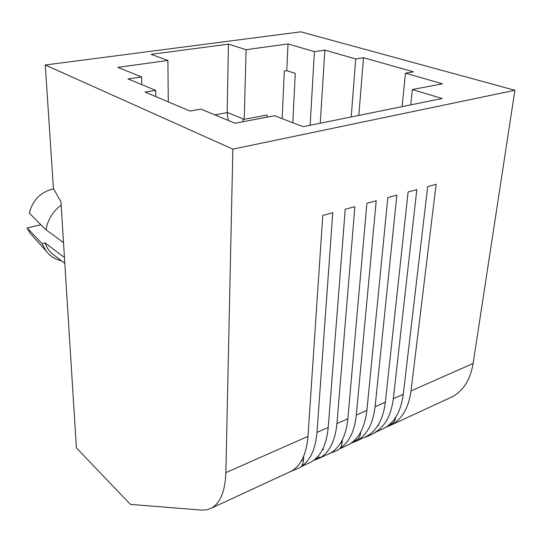 <?xml version="1.0" encoding="UTF-8"?>
<svg xmlns="http://www.w3.org/2000/svg" width="542" height="542" viewBox="0 0 542 542"><rect width="100%" height="100%" fill="white"/><g stroke="black" fill="none" stroke-linecap="round" stroke-linejoin="round"><path stroke-width="0.81" d="M60.975 201.949L76.388 447.868L130.412 504.385L202.22 510.157L207.362 509.683L211.421 508.132C220.337 503.145 225.147 491.316 225.865 472.644L232.857 149.145L45.271 64.993L53.414 188.399L60.975 201.949M55.264 256.068L51.761 253.399C48.726 250.58 46.504 247.084 45.094 242.918L64.457 257.484M45.271 64.993L300.783 31.822L514.9 90.284L232.857 149.145M242.952 121.747L243.026 118.827M228.439 44.139L246.088 49.695L288.012 43.922L314.421 51.632L324.848 50.108L355.701 58.949L363.492 57.723L413.37 71.822L405.47 73.211L442.462 83.807L412.354 89.532L442.137 98.515L303.12 126.699L274.598 115.724L235.059 123.244L200.913 109.111L189.944 111.035L145.046 92.052L155.669 90.385L128.02 78.936L141.652 76.944L117.858 67.357L167.891 60.467L151.103 54.342L228.439 44.139L227.166 112.628L228.209 120.412M301.352 466.35C310.302 460.47 315.519 449.155 316.982 432.414L332.774 212.701L322.781 215.452L307.971 436.391C306.582 453.22 301.447 464.555 292.578 470.409M316.982 432.414L328.222 427.448L345.22 209.28L354.874 206.624L336.955 423.593L347.849 418.783L366.893 203.325L376.223 200.764L356.318 415.043L366.887 410.382L387.842 197.566L396.852 195.093L375.105 406.751L385.355 402.225L408.085 192.003L416.812 189.605L393.329 398.702L403.282 394.312L427.672 186.617L436.114 184.3L411.026 390.89L473.112 363.479L514.9 90.284M214.822 114.87L227.166 112.628M61.463 260.79C55.121 259.354 49.972 256.054 45.995 250.899L42.086 243.656L45.094 242.918M32.689 236.048L30.074 233.128L27.1 227.938L42.086 243.656M27.1 227.938L40.914 224.747M53.672 188.867C40.928 191.746 32.805 199.815 29.302 213.087L45.968 229.808L63.522 242.606M328.222 427.448C326.508 445.212 320.627 456.825 310.58 462.285L308.513 463.241M313.594 460.409L319.069 458.363C329.197 452.868 335.166 441.276 336.955 423.593M347.849 418.783C346.148 435.077 340.762 446.242 331.69 452.279M339.949 448.464C349.095 442.401 354.556 431.263 356.318 415.043M366.887 410.382C364.834 427.78 358.608 439.284 348.201 444.887L346.067 445.876M350.979 443.221L356.209 441.188C366.69 435.551 372.984 424.074 375.105 406.751M385.355 402.225C383.153 419.447 376.771 430.89 366.209 436.561L364.041 437.563M373.994 432.963C384.617 427.272 391.067 415.849 393.329 398.702M403.282 394.312C400.944 411.358 394.42 422.746 383.709 428.471L381.514 429.488M386.263 426.981L391.277 424.975C402.042 419.223 408.627 407.862 411.026 390.89M168.277 101.869L167.891 60.467M227.173 112.418L244.232 119.315L246.088 49.695M292.809 122.729L295.261 73.4L286.786 70.643L288.012 43.922M282.172 118.637L284.299 71.036L286.786 70.643M244.232 119.315L267.084 115.006L267.003 117.174M410.741 104.877L412.354 89.532M314.421 51.632L310.139 125.27M141.821 84.647L141.652 76.944M155.757 96.584L155.669 90.385M402.096 106.632L405.47 73.211M355.701 58.949L351.216 116.943M320.254 123.224L324.848 50.108M358.824 115.405L363.492 57.723M449.772 397.93L452.062 396.866C463.254 390.951 470.273 379.82 473.112 363.479M61.165 204.984C52.859 211.448 47.791 219.72 45.968 229.808M342.409 439.697L342.178 442.347C341.799 446.113 340.457 448.634 338.154 449.907L327.774 454.338M338.154 449.907L337.68 450.124M368.546 435.199L366.636 436.73L364.441 437.38M376.338 431.601L373.926 433.356M303.744 456.059L303.479 460.077C303.181 463.918 301.921 466.459 299.699 467.699L288.886 472.319M299.699 467.699L299.238 467.909M356.04 440.239L356.534 440.016C358.879 438.729 360.261 436.208 360.681 432.462L360.715 432.049M395.856 416.981C395.287 420.328 393.865 422.604 391.602 423.824L391.1 424.061M225.865 472.644L307.971 436.391M342.178 442.347L340.491 443.119M378.648 425.633L377.449 426.181M303.479 460.077L301.244 461.1M323.689 449.365L322.287 450.009M64.823 263.344L51.761 253.399M30.074 233.128L45.995 250.899M452.062 396.866L391.277 424.975M290.912 471.377L211.421 508.132M310.58 462.285L301.034 466.696M383.709 428.471L375.857 432.103M366.209 436.561L356.209 441.188M348.201 444.887L339.549 448.891M329.665 453.458L319.069 458.363M374.42 433.126L366.636 436.73M319.76 456.987L315.295 459.047M356.534 440.016L353.099 441.594M391.602 423.824L388.763 425.138"/></g></svg>
